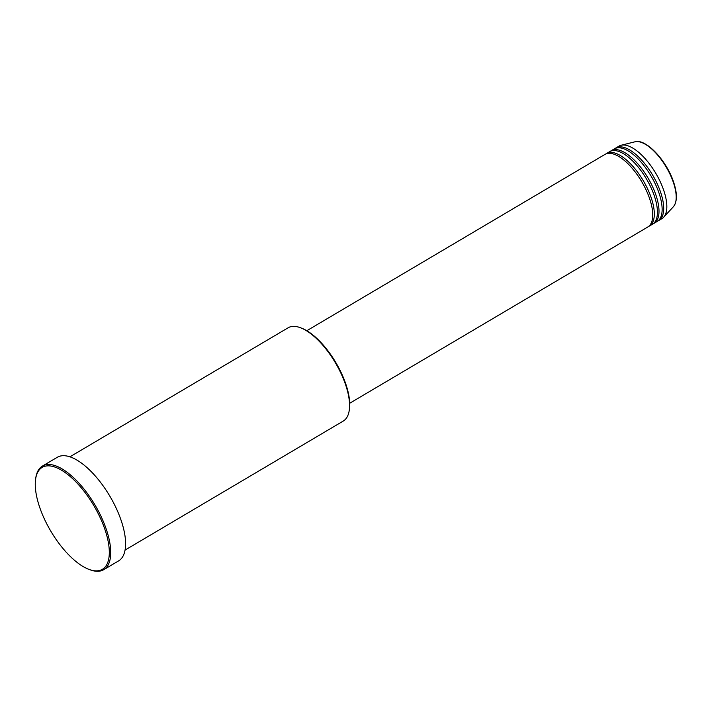 <?xml version="1.0" encoding="UTF-8"?>
<svg xmlns="http://www.w3.org/2000/svg" width="712" height="712" viewBox="0 0 712 712"><rect width="100%" height="100%" fill="white"/><g stroke="black" fill="none" stroke-linecap="round" stroke-linejoin="round"><path stroke-width="1.07" d="M349.708 403.259L647.831 226.977A42.133 17.809 -120.6 0 0 649.54 198.39A42.133 17.809 -120.6 0 0 604.933 154.433L306.819 330.724M648.587 226.46A42.133 17.809 -120.6 0 0 649.397 226.051A42.133 17.809 -120.6 0 0 651.106 197.464A42.133 17.809 -120.6 0 0 606.499 153.507A42.133 17.809 -120.6 0 0 605.743 154.023M649.397 226.051L652.521 224.2A42.133 17.809 -120.6 0 0 654.23 195.613A42.133 17.809 -120.6 0 0 609.632 151.656L606.499 153.507M653.278 223.684A42.133 17.809 -120.6 0 0 654.088 223.274A42.133 17.809 -120.6 0 0 655.797 194.688A42.133 17.809 -120.6 0 0 611.199 150.73A42.133 17.809 -120.6 0 0 610.442 151.247M654.088 223.274L657.221 221.423A42.133 17.809 -120.6 0 0 658.929 192.836A42.133 17.809 -120.6 0 0 614.331 148.879L611.199 150.73M657.977 220.907A42.133 17.809 -120.6 0 0 658.787 220.498A42.133 17.809 -120.6 0 0 660.496 191.911A42.133 17.809 -120.6 0 0 615.889 147.963A42.133 17.809 -120.6 0 0 615.141 148.47M300.482 327.743L301.55 328.143A53.169 22.473 59.4 0 1 345.685 383.67A53.169 22.473 59.4 0 1 349.423 409.115L349.263 410.245A54.174 22.891 -120.6 0 0 345.453 384.311A54.174 22.891 -120.6 0 0 300.482 327.743A54.174 22.891 -120.6 0 0 288.111 327.796L69.918 456.819M125.063 550.082L343.255 421.059A54.174 22.891 -120.6 0 0 349.263 410.245M39.765 507.549A59.185 25.018 -120.6 0 0 88.902 569.36A59.185 25.018 -120.6 0 0 104.815 529.149A59.185 25.018 -120.6 0 0 65.611 472.884A59.185 25.018 -120.6 0 0 35.6 479.221A59.185 25.018 -120.6 0 0 39.765 507.549M35.6 479.221L35.76 478.09A60.191 25.436 59.4 0 1 42.435 466.075A60.191 25.436 59.4 0 1 106.15 528.874A60.191 25.436 59.4 0 1 103.712 569.698A60.191 25.436 59.4 0 1 89.961 569.76L88.902 569.36M103.712 569.698L118.584 560.905A60.191 25.436 -120.6 0 0 121.022 520.08A60.191 25.436 -120.6 0 0 57.307 457.282L42.435 466.075M658.787 220.498L661.92 218.646A42.133 17.809 -120.6 0 0 663.664 217.222A42.133 17.809 -120.6 0 0 663.629 190.06A42.133 17.809 -120.6 0 0 621.104 145.257A42.133 17.809 -120.6 0 0 619.022 146.111L615.889 147.963M634.935 141.813C645.935 138.342 666.494 160.511 673.525 181.871C677.415 193.441 677.352 201.736 673.347 206.774A38.03 16.073 -120.6 0 0 673.312 182.254A38.03 16.073 -120.6 0 0 634.935 141.813L621.104 145.257M673.347 206.774L663.664 217.222"/></g></svg>
